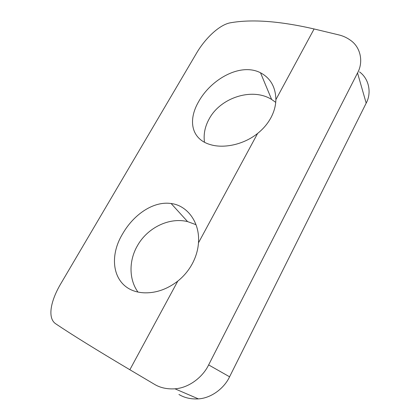 <?xml version="1.0" encoding="UTF-8"?>
<svg xmlns="http://www.w3.org/2000/svg" width="420" height="420" viewBox="0 0 420 420"><rect width="100%" height="100%" fill="white"/><g stroke="black" fill="none" stroke-linecap="round" stroke-linejoin="round"><path stroke-width="0.63" d="M270.926 117.731C274.092 111.773 275.746 105.751 275.882 99.661C275.63 87.082 270.501 78.12 260.5 72.77C240.471 62.428 211.16 79.186 198.755 101.446C187.499 120.582 191.489 139.398 210.646 144.701C223.865 148.643 243.673 144.685 257.623 133.429C263.261 128.909 267.697 123.68 270.926 117.731M204.493 142.249C203.38 134.285 204.96 126.467 209.239 118.792C220.595 97.55 252.331 87.313 271.635 99.461L275.725 102.359M192.302 263.739C195.899 256.972 197.962 250 198.482 242.823C200.093 222.191 187.084 205.364 171.119 203.516C153.452 200.886 133.718 214.473 122.692 233.735C106.281 260.489 114.728 292.367 145.346 292.845C156.665 292.924 167.475 289.018 177.77 281.127C183.792 276.281 188.638 270.485 192.302 263.739M137.939 292.021C128.804 279.295 128.856 260.594 137.314 245.905C147.331 227.756 169.186 217.051 187.588 221.603L196.025 224.705M359.531 71.909C369.38 79.086 371.627 93.303 366.182 103.136L357.53 72.959C363.405 62.549 361.09 47.702 350.658 40.394C346.936 37.69 342.919 35.842 338.604 34.849L314.102 28.964C279.804 21.095 252.011 19.021 230.722 22.743C219.665 24.444 205.38 38.236 196.838 52.657L60.606 284.051C50.337 301.476 47.402 318.365 55.75 323.815C71.379 334.367 96.086 349.676 129.859 369.742L154.229 384.179C160.02 387.739 166.929 389.288 174.951 388.815C189.184 387.865 202.96 376.845 208.635 364.912L229.583 376.798C224.427 387.881 211.712 398.071 198.413 398.89C190.911 399.289 184.422 397.814 178.941 394.469M357.53 72.959L208.635 364.912M366.182 103.136L229.583 376.798M257.623 133.429L198.482 242.823M177.77 281.127L129.859 369.742M314.102 28.964L275.882 99.661M260.5 72.77L271.635 99.461M171.119 203.516L187.588 221.603M198.413 398.89L174.951 388.815"/></g></svg>
